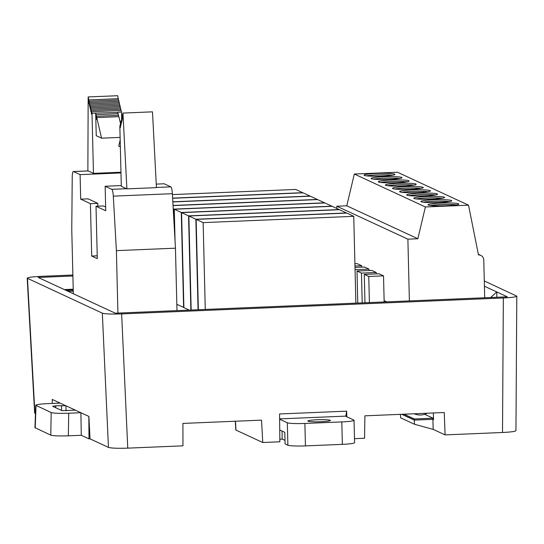 <?xml version="1.0" encoding="UTF-8"?>
<svg xmlns="http://www.w3.org/2000/svg" width="544" height="544" viewBox="0 0 544 544"><rect width="100%" height="100%" fill="white"/><g stroke="black" fill="none" stroke-linecap="round" stroke-linejoin="round"><path stroke-width="0.82" d="M384.125 300.642L386.743 301.859M73.216 289.204L64.328 289.578M181.574 212.616L332.18 206.326L339.177 209.569L188.564 215.859L181.574 212.616L183.892 307.639L189.217 310.107M176.827 304.361L183.892 307.489M73.263 291.081A5.311 0.49 178.6 0 1 70.475 291.285L68.218 291.38M67.347 290.979L68.741 290.918L68.197 290.666L66.803 290.727M64.512 289.666L71.985 289.354L72.855 289.755L65.389 290.068M65.926 290.319L68.19 290.224A5.311 0.49 178.6 0 1 73.243 290.272M52.278 400.438L52.231 399.432L80.893 412.719L68.721 413.229L68.326 435.826C59.214 436.118 53.366 435.894 50.789 435.146L34.945 427.666M354.484 438.675L364.562 438.253L364.895 415.827L444.258 412.515L445.087 434.894L502.506 432.494L503.35 297.976C511.693 297.575 516.174 296.963 516.8 296.154L484.282 280.935M235.464 421.226L235.987 430.1L262.745 442.503L279.868 441.789L279.562 413.964L346.657 411.162L345.821 416.119L279.616 418.887M72.869 275.019L40.65 276.366C32.266 276.774 27.785 277.386 27.2 278.202L102.333 313.167C105.182 313.99 111.615 314.235 121.645 313.915L127.758 448.14L182.961 445.835L182.906 423.422L261.535 420.138L262.745 442.503M88.835 416.405L88.998 438.865L81.274 435.282L80.893 412.719L88.883 416.418L90.046 438.858L108.446 447.392L102.333 313.167M72.896 276.005L38.182 277.454L115.267 313.194L507.3 296.827L496.801 291.965L496.842 297.262M433.568 419.533L433.044 419.295L433.044 418.18L424.694 414.31M433.33 412.971L433.568 419.648L432.868 419.322L433.187 429.379L445.087 434.894M27.486 278.467L34.918 413.311L35.469 413.562M121.645 313.915L503.35 297.976M490.661 297.52L496.801 291.965L484.412 286.219M127.758 448.14C117.728 448.46 111.289 448.215 108.446 447.392M515.95 430.671C515.324 431.48 510.843 432.086 502.506 432.494M401.717 414.29L414.256 420.097L414.535 424.286L433.187 429.379M433.044 418.18L414.358 418.962L404.063 414.188M401.934 414.276L414.433 420.07L433.044 419.295M414.358 418.962L414.433 420.07M400.35 414.344L400.649 417.846L414.535 424.286M414.208 413.766C418.574 415.602 422.912 415.426 427.224 413.222M414.256 420.097L432.868 419.322M346.814 416.772L346.657 411.162M282.105 431.079L282.139 439.11L279.84 439.205M235.987 430.1A10.486 0.966 178.6 0 1 235.804 429.93L235.287 421.24M50.789 435.146L51.177 412.549L35.775 405.273C36.36 404.539 40.433 403.988 47.994 403.621L60.166 403.111M51.177 412.549C53.761 413.297 59.609 413.522 68.721 413.229M75.344 410.156L62.023 410.645L52.625 406.293L55.617 405.81L65.715 405.681M81.274 435.282L68.326 435.826M90.046 438.824L88.998 438.865M52.299 403.444L52.272 399.452M468.527 205.176L425.388 206.972L354.321 174.032L397.46 172.23L468.527 205.176L478.475 254.939A5.263 5.148 -65.1 0 1 483.772 259.964L484.697 297.772M458.565 203.796A15.409 1.421 -1.4 0 0 441.973 203.041A15.409 1.421 -1.4 0 0 428.026 204.802A15.409 1.421 -1.4 0 0 443.462 205.85A15.409 1.421 -1.4 0 0 458.83 204.048A15.409 1.421 -1.4 0 0 458.565 203.796M451.459 200.498A15.409 1.421 -1.4 0 0 434.86 199.75A15.409 1.421 -1.4 0 0 420.913 201.511A15.409 1.421 -1.4 0 0 436.356 202.558A15.409 1.421 -1.4 0 0 451.724 200.756A15.409 1.421 -1.4 0 0 451.459 200.498M385.655 185.293A15.409 1.421 -1.4 0 0 402.247 186.041A15.409 1.421 -1.4 0 0 416.194 184.287A15.409 1.421 -1.4 0 0 400.751 183.24A15.409 1.421 -1.4 0 0 385.383 185.035A15.409 1.421 -1.4 0 0 385.655 185.293M430.134 190.618A15.409 1.421 -1.4 0 0 413.542 189.87A15.409 1.421 -1.4 0 0 399.595 191.624A15.409 1.421 -1.4 0 0 415.038 192.671A15.409 1.421 -1.4 0 0 430.406 190.876A15.409 1.421 -1.4 0 0 430.134 190.618M423.028 187.326A15.409 1.421 -1.4 0 0 406.436 186.572A15.409 1.421 -1.4 0 0 392.489 188.333A15.409 1.421 -1.4 0 0 407.932 189.38A15.409 1.421 -1.4 0 0 423.3 187.578A15.409 1.421 -1.4 0 0 423.028 187.326M406.973 195.174A15.409 1.421 -1.4 0 0 423.565 195.928A15.409 1.421 -1.4 0 0 437.512 194.167A15.409 1.421 -1.4 0 0 422.076 193.12A15.409 1.421 -1.4 0 0 406.701 194.922A15.409 1.421 -1.4 0 0 406.973 195.174M444.346 197.207A15.409 1.421 -1.4 0 0 427.754 196.459A15.409 1.421 -1.4 0 0 413.807 198.213A15.409 1.421 -1.4 0 0 429.25 199.26A15.409 1.421 -1.4 0 0 444.618 197.458A15.409 1.421 -1.4 0 0 444.346 197.207M408.816 180.737A15.409 1.421 -1.4 0 0 392.224 179.982A15.409 1.421 -1.4 0 0 378.277 181.744A15.409 1.421 -1.4 0 0 393.713 182.791A15.409 1.421 -1.4 0 0 409.088 180.989A15.409 1.421 -1.4 0 0 408.816 180.737M371.443 178.704A15.409 1.421 -1.4 0 0 388.035 179.452A15.409 1.421 -1.4 0 0 401.982 177.698A15.409 1.421 -1.4 0 0 386.539 176.65A15.409 1.421 -1.4 0 0 371.171 178.452A15.409 1.421 -1.4 0 0 371.443 178.704M364.33 175.413A15.409 1.421 -1.4 0 0 380.929 176.161A15.409 1.421 -1.4 0 0 394.876 174.4A15.409 1.421 -1.4 0 0 379.433 173.352A15.409 1.421 -1.4 0 0 364.065 175.154A15.409 1.421 -1.4 0 0 364.33 175.413M354.321 174.032L346.78 205.802L417.846 238.748L407.884 239.163L336.818 206.224L346.78 205.802M425.388 206.972L417.846 238.748M456.545 204.857A15.409 1.421 -1.4 0 0 430.345 205.496M449.439 201.559A15.409 1.421 -1.4 0 0 423.239 202.198M413.909 185.089A15.409 1.421 -1.4 0 0 387.702 185.728M428.121 191.678A15.409 1.421 -1.4 0 0 401.921 192.318M421.015 188.38A15.409 1.421 -1.4 0 0 394.808 189.026M435.227 194.97A15.409 1.421 -1.4 0 0 409.027 195.616M442.333 198.268A15.409 1.421 -1.4 0 0 416.133 198.907M406.803 181.798A15.409 1.421 -1.4 0 0 380.596 182.437M409.387 300.914L407.884 239.163M399.697 178.5A15.409 1.421 -1.4 0 0 373.49 179.139M392.591 175.209A15.409 1.421 -1.4 0 0 366.384 175.848M336.872 208.502L336.818 206.224M156.244 184.11L164.2 183.784L170.85 186.864A7.514 1.374 87.6 0 1 172.373 193.684L175.454 248.18L116.396 250.641L117.919 313.079M121.285 185.572L105.142 186.245L111.785 189.326A7.514 1.374 87.6 0 1 113.315 196.146L116.396 250.641M120.122 124.936L120.469 127.595L120.374 123.882L120.625 122.835L120.965 125.487L120.877 121.781L121.128 120.727L121.468 123.379L121.632 118.619L121.972 121.278L122.135 116.518L122.475 119.17L122.38 115.464L122.951 113.07L126.902 188.87L121.305 186.279L119.836 126.154L120.401 124.923M97.804 203.347L90.42 203.66L80.696 199.152L88.08 198.846L97.804 203.347L97.872 206.176M73.331 293.746L71.767 229.956L72.23 177.106A7.514 1.374 87.6 0 1 73.324 171.53A7.514 1.374 87.6 0 1 73.454 171.557L80.097 174.638L80.696 199.152M93.466 173.373L91.997 113.254L91.637 111.731L91.419 114.131L91.018 109.106L90.8 111.506L90.712 107.8L90.406 106.488L90.188 108.882L89.787 103.863L89.57 106.257L89.168 101.238L88.951 103.632L88.862 99.926L88.162 96.941L87.87 170.782L93.466 173.373L120.958 172.224M120.979 172.931L80.097 174.638M105.645 206.985L103.401 205.945L96.016 206.251L105.74 210.759L105.142 186.245M175.454 248.18L176.984 310.617M96.016 206.251L97.294 258.624L91.698 256.034L90.42 203.66M91.698 256.034L97.226 255.802M121.686 118.619L121.53 112.016L117.837 112.173L117.926 113.75M121.53 112.016L121.169 110.5L91.637 111.731M91.997 113.254L117.892 112.424M95.744 113.349L96.111 116.926M95.832 116.933L96.057 114.662L118.204 113.737L118.612 116.668M96.057 114.662L96.431 116.273L118.578 115.348M96.431 116.273L96.784 119.34M96.506 119.347L96.744 117.586L118.891 116.661L120.482 123.434M96.744 117.586L101.585 138.176L120.108 137.401M101.585 138.176L96.24 135.701L95.69 113.098M119.041 102.639L118.701 100.001L89.168 101.238M89.474 102.551L119.007 101.313M118.422 100.014L117.688 95.71L88.162 96.941M88.862 99.926L118.395 98.688M120.89 110.507L120.55 107.875L91.018 109.106M91.331 110.418L120.863 109.188M120.278 107.889L119.938 105.25L90.406 106.488M90.712 107.8L120.244 106.563M119.66 105.264L119.32 102.626L89.787 103.863M90.093 105.176L119.626 103.938M126.902 188.87L156.427 187.639L152.483 111.84L122.951 113.07M120.34 146.866L118.728 146.125L120.176 140.066M172.428 194.596L295.766 189.448L302.756 192.692L172.625 198.125M172.842 201.94L310.338 196.2L317.336 199.444L173.04 205.469M172.638 198.268L303.049 192.828L310.046 196.064L172.836 201.797M181.281 212.48L174.284 209.236L324.897 202.953L331.894 206.196L181.281 212.48L183.607 307.503M175.073 241.38L174.284 209.236M173.053 205.618L317.621 199.58L324.618 202.824L174.005 209.107L173.23 208.746M174.583 232.764L174.005 209.107M203.143 222.612L196.146 219.368L346.752 213.085L353.75 216.328L203.143 222.612L205.265 309.434M198.356 309.726L196.146 219.368M355.871 303.151L353.75 216.328M190.869 310.032L188.564 215.859M195.854 219.239L188.863 215.995L339.47 209.705L346.467 212.949L195.854 219.239L198.064 309.733M191.162 310.026L188.863 215.995M368.757 276.481L383.52 275.862L379.046 273.788L364.276 274.407L368.757 276.481L369.396 302.586M384.159 301.968L383.52 275.862M364.97 302.77L364.276 274.407M361.474 273.102L376.237 272.49L371.763 270.409L356.993 271.028L361.474 273.102L362.202 302.886M376.271 273.904L376.237 272.49M357.775 303.069L356.993 271.028M354.967 266.016L361.665 265.73L357.19 263.656L354.906 263.752M361.706 267.152L361.665 265.73M355.055 269.688L368.954 269.11L364.473 267.036L355.001 267.43M368.988 270.524L368.954 269.11M71.992 289.796L71.985 289.354M68.755 291.36L68.741 290.918M304.892 423.45L341.802 421.913L342.353 444.353L305.436 445.896L304.892 423.45A15.035 1.387 178.6 0 1 287.327 422.77L279.623 419.2M287.327 422.77L287.878 445.216A15.035 1.387 -1.4 0 0 305.436 445.896M287.878 445.216L285.076 443.918L284.798 432.324L279.738 429.978M282.139 439.015L284.988 440.334M342.353 444.353A15.035 1.387 -1.4 0 0 354.586 442.694L354.035 420.247A15.035 1.387 178.6 0 1 341.802 421.913M345.447 416.14L353.77 419.995A15.035 1.387 178.6 0 1 354.035 420.247M321.252 421.709A11.274 1.04 178.6 0 1 307.877 421.008A11.274 1.04 178.6 0 1 319.124 419.696A11.274 1.04 178.6 0 1 330.419 420.458A11.274 1.04 178.6 0 1 321.252 421.709M55.617 405.81L55.78 407.755M61.662 410.482L61.499 405.566M65.892 405.763L66.062 410.829M36.04 405.532L35.21 427.924M170.85 186.864L156.42 187.462M126.548 188.714L111.785 189.326M88.216 170.945L73.454 171.557M172.373 193.684L113.315 196.146M68.197 290.666L68.19 290.224M34.632 413.107L27.207 278.27M515.95 430.739L516.8 296.228M35.782 405.137L34.952 427.536M478.339 254.252L480.814 255.401M88.155 170.911L73.324 171.53"/></g></svg>
